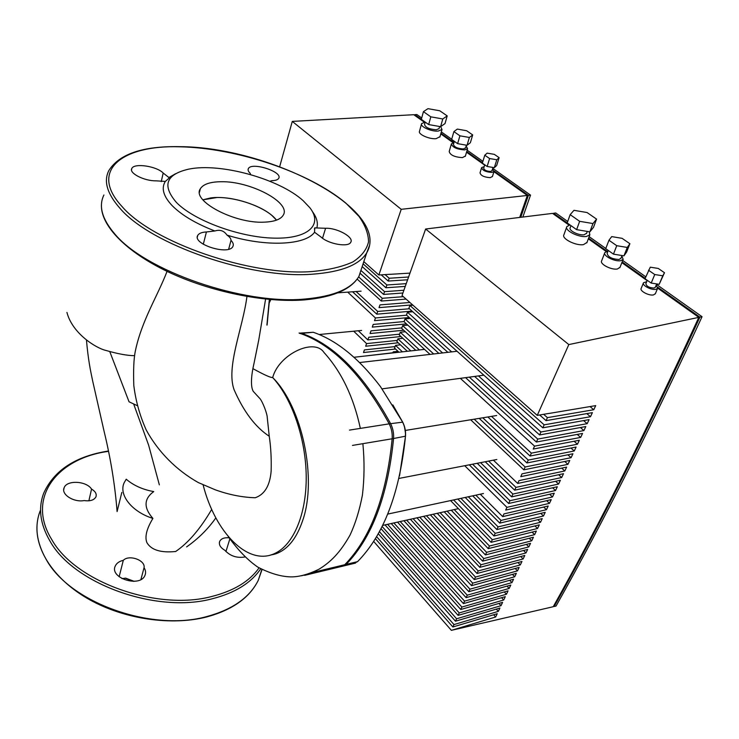<?xml version="1.0" encoding="UTF-8"?>
<svg xmlns="http://www.w3.org/2000/svg" width="739" height="739" viewBox="0 0 739 739"><rect width="100%" height="100%" fill="white"/><g stroke="black" fill="none" stroke-linecap="round" stroke-linejoin="round"><path stroke-width="1.11" d="M265.597 299.092L258.789 339.811L254.087 362.997C249.948 380.825 251.519 388.502 253.311 391.43L260.073 398.755C263.019 402.561 267.195 413.877 267.241 417.396L269.255 436.296C270.862 447.03 271.49 458.605 271.148 471.011C269.947 485.597 264.636 494.511 255.204 497.753L249.32 497.449M258.077 343.496L254.114 362.895M276.506 220.148L272.007 215.548C258.742 203.964 228.628 195.318 210.541 197.95L202.883 199.816L217.026 197.516C238.097 197.017 267.749 208.241 276.506 220.148M271.019 554.906L278.991 552.495C289.3 547.497 297.217 536.773 302.75 520.302C317.299 478.918 302.362 406.866 272.691 377.564C291.96 398.487 305.909 438.763 306.214 476.553C306.528 514.362 293.355 544.929 274.89 553.409C247.842 566.582 215.021 532.034 203.105 484.849M360.346 428.389C353.639 397.166 341.529 371.856 323.987 352.485C314.149 337.501 278.723 354.434 272.691 377.564C270.502 377.694 263.943 374.728 253.006 368.687M152.918 518.418C143.532 507.758 143.8 498.816 153.74 491.583C142.766 489.615 133.583 485.495 126.212 479.214L124.189 482.678C118.434 494.696 131.681 511.785 152.918 518.418C146.608 528.81 144.604 536.893 146.913 542.657C151.264 550.028 160.853 552.975 175.66 551.497M159.347 484.849L148.622 445.137L133.814 404.436M137.158 405.6L129.039 401.785L109.806 351.672M121.824 492.414L117.095 511.564C115.025 485.227 110.693 458.466 104.079 431.28L92.735 381.287C90.361 370.193 88.153 359.32 86.472 340.245M301.346 575.792L305.623 574.776M342.36 566.333L346.129 564.393C372.059 537.659 387.873 495.712 393.564 438.541C393.915 433.239 392.926 428.269 390.598 423.632C363.921 374.858 334.296 344.762 301.743 333.354L299.064 333.03M440.675 126.637L441.996 129.519L438.181 131.08C431.336 131.736 419.752 126.508 421.581 123.635L425.193 122.083L424.546 124.475C425.396 127.487 429.322 129.251 436.315 129.759L439.031 128.651L439.631 126.508M439.973 136.678L436.038 138.692C429.211 139.375 417.683 134.138 419.521 131.228L421.461 124.069M466.18 145.999L467.584 148.678L464.692 149.906C456.794 149.352 452.37 147.329 451.418 143.819L453.968 142.609M465.394 156.031L462.402 157.629C454.531 157.102 450.125 155.061 449.192 151.523L451.317 144.17M492.525 169.028L494.021 171.485L491.906 172.436C485.791 172.03 482.364 170.413 481.625 167.596L484.193 166.617M492.47 176.418L490.271 177.656C484.165 177.249 480.747 175.633 480.027 172.806L481.542 167.864M390.506 274.261L378.858 274.982L401.222 209.313L527.341 195.456L519.702 217.432M390.552 274.308L409.969 273.116M408.593 277.005L389.194 278.252L385.047 274.603M381.185 274.834L388.224 281.06L389.194 278.252M388.224 281.06L407.605 279.785M406.228 283.656L386.866 284.977L363.089 263.832M362.175 266.585L385.897 287.767L386.866 284.977M385.897 287.767L405.249 286.409M403.891 290.251L384.557 291.656L361.316 270.797M360.373 273.504L383.596 294.427L384.557 291.656M383.596 294.427L402.912 292.995M403.346 296.681L382.257 298.297L358.627 276.894M357.149 279.093L381.306 301.05L382.257 298.297M381.306 301.05L406.081 299.11M409.886 302.482L379.975 304.893L379.024 307.627L412.574 304.865M409.424 308.763L377.703 311.442L356.106 291.526M352.568 291.776L376.77 314.167L377.703 311.442M376.77 314.167L412.066 311.119M406.644 315.193L375.449 317.964L347.681 292.127M409.24 317.53L374.516 320.661L375.449 317.964M404.094 321.567L373.213 324.43L372.28 327.118L406.441 323.894M401.813 327.885L370.987 330.869L370.063 333.538L403.67 330.231M399.559 334.167L368.779 337.252L367.856 339.912L400.935 336.531M397.305 340.402L366.581 343.607L353.704 331.211M398.219 342.794L365.666 346.24L366.581 343.607M395.069 346.6L364.401 349.916L363.486 352.54L395.541 349.02M392.852 352.762L362.165 356.355M358.313 330.767L367.856 339.912M424.306 122.194L413.775 114.711L292.293 121.399L279.665 166.681M378.858 274.982L363.81 261.643M401.222 209.313L292.293 121.399M527.341 195.456L493.948 171.716M484.655 165.102L466.531 152.216M453.201 142.738L440.758 133.888M421.71 117.981L416.861 114.545L414.81 114.656L414.625 115.312M520.755 217.303L528.403 195.336L494.114 170.986M482.475 162.719L466.734 151.532M453.995 142.488L440.943 133.223M421.359 119.302L414.81 114.656M528.403 195.336L530.519 195.105L492.737 168.335M482.9 161.351L467.14 150.183M451.695 139.237L441.322 131.884M530.519 195.105L522.852 217.044M465.644 147.8L463.39 148.982C457.478 148.567 454.152 147.043 453.441 144.419L454.337 141.325M472.692 134.923L469.367 137.472L459.907 135.81L453.903 131.597L457.321 129.085L466.66 130.748L472.692 134.923L470.373 142.701L467.039 145.297L457.617 143.643L451.649 139.412L453.903 131.597M457.617 143.643L459.907 135.81M467.039 145.297L469.367 137.472M447.197 115.903L445.026 123.561L440.61 126.674L428.685 124.568L421.341 119.348L423.429 111.654L427.983 108.661L439.779 110.776L447.197 115.903L442.781 118.97L430.809 116.827L423.429 111.654M440.61 126.674L442.781 118.97M428.685 124.568L430.809 116.827M492.017 170.654L490.539 171.466C486.465 171.189 484.184 170.118 483.694 168.233L484.747 164.806M499.13 157.647L496.654 165.536L494.317 167.679L487.14 166.478L482.355 163.134L484.784 155.218L487.167 153.139L494.308 154.349L499.13 157.647L496.802 159.763L489.597 158.543L484.784 155.218M494.317 167.679L496.802 159.763M487.14 166.478L489.597 158.543M221.026 181.729C250.392 180.963 291.637 202.745 283.194 215.243C280.598 219.465 274.234 221.765 264.109 222.162C234.448 223.76 191.438 200.832 200.324 188.796C203.197 184.205 210.098 181.849 221.026 181.729M214.864 230.984C220.037 229.376 224.083 230.762 227.002 235.122C229.7 236.914 231.03 238.66 231.011 240.369C233.191 242.632 233.81 244.664 232.877 246.475C228.804 255.759 191.881 244.046 197.784 235.344C199.031 233.312 201.904 232.185 206.421 231.963L214.864 230.984C195.983 223.668 181.794 215.261 172.298 205.765C163.393 196.334 161.065 188.223 165.324 181.434L155.827 180.824C144.087 181.018 128.715 173.065 131.81 168.483C134.064 162.783 156.686 166.136 163.19 173.037L168.917 177.545L175.605 173.702M314.546 232.231L314.74 227.88L325.594 228.286C337.049 227.695 354.378 237.293 350.72 242.309C348.429 247.547 328.486 244.082 321.114 237.108L314.546 232.231C305.512 245.246 265.763 247.269 227.002 235.122M312.458 211.668C316.772 217.525 318.232 222.929 316.846 227.88M303.101 200.638L309.872 207.761C323.109 224.545 308.597 238.983 274.114 238.134C239.824 237.487 193.969 220.628 176.344 202.366C161.85 185.397 166.007 174.312 188.815 169.12C220.536 162.552 279.185 178.875 303.101 200.638M250.558 174.589L250.188 173.295C248.286 171.503 247.685 169.952 248.359 168.631C251.454 161.647 283.148 171.799 278.695 178.358C277.79 179.817 275.527 180.575 271.887 180.649L269.92 181.277M325.594 228.286L322.527 238.235M161.241 181.628L163.19 173.037M168.917 177.545L169.277 177.97L165.324 181.434M203.299 244.267L206.421 231.963M231.011 240.369L228.665 249.209M123.302 560.328C119.293 561.27 116.623 563.155 115.293 565.982C109.132 578.12 140.244 587.948 144.964 575.358C146.017 572.882 145.712 570.323 144.059 567.691C145.574 560.18 129.002 554.305 123.302 560.328L119.145 576.743M84.154 500.571C90.13 501.411 94.056 500.174 95.95 496.839C96.864 493.938 95.396 491.361 91.544 489.089C86.491 480.858 66.676 479.851 64.117 487.795C60.921 494.382 73.715 502.612 84.154 500.571M229.081 537.826C224.416 537.392 221.312 538.528 219.751 541.244C218.596 544.541 220.287 547.553 224.832 550.287C230.198 556.051 236.868 558.287 244.849 556.984M121.981 578.646L125.658 578.147L134.165 581.334M225.94 551.562L229.829 538.962M91.544 489.089L88.883 500.83M133.648 581.362L125.168 578.157M140.918 579.496L144.059 567.691M269.338 302.667L270.853 299.591M269.338 299.452L266.908 325.068M267.084 325.058L269.532 299.471M337.834 292.829L361.085 291.175M319.119 334.518L361.648 330.444M405.582 433.784L404.436 426.431M300.588 333.067L313.234 332.273C336.439 340.171 358.831 358.258 380.409 386.534L402.45 421.766C404.787 426.366 405.776 431.299 405.406 436.564L405.175 439.215C399.078 494.705 383.199 535.526 357.547 561.649L353.307 563.617M399.55 475.722L405.508 436.195C405.85 431.207 404.917 426.523 402.7 422.154L392.843 404.907M299.434 333.224L300.376 333.483C332.919 344.901 362.516 375.024 389.194 423.853C391.522 428.491 392.511 433.47 392.16 438.781C386.479 495.998 370.682 537.974 344.771 564.716L340.568 566.693M405.572 430.403L496.673 415.53M398.94 478.438L496.839 459.501M382.109 388.853L483.851 375.19M359.625 362.553L457.044 351.265M353.999 357.27L424.528 349.362M382.608 525.429L458.411 508.644M387.707 514.095L483.463 493.523M589.195 231.741L589.842 234.771L586.544 236.443C578.979 237.819 564.18 230.356 566.868 226.587L569.972 224.924M586.988 242.429L583.496 244.618C575.949 246.041 561.234 238.558 563.931 234.734L566.684 227.085M621.859 255.999L623.153 259.398L620.695 260.691C614.719 261.92 602.59 255.648 604.853 252.544L607.994 251.158M620.03 267.287L617.425 268.987C611.458 270.252 599.394 263.952 601.666 260.821L604.696 252.941M656.186 285.199L657.618 288.339L655.862 289.318C651.29 290.381 641.655 285.254 643.503 282.769L646.68 281.688M655.391 293.642L653.516 294.916C648.953 295.997 639.346 290.861 641.203 288.358L643.383 283.065M549.28 413.36L537.253 415.383L568.818 344.577L698.817 317.373C648.306 427.197 599.772 523.646 553.234 606.719L451.372 630.339L495.675 616.991L497.227 613.703L452.887 626.986L453.977 624.575L376.585 536.606M549.326 413.406L595.717 405.619L593.777 409.729L547.423 417.627L543.655 414.311M539.655 414.976L546.066 420.639L547.423 417.627M546.066 420.639L592.392 412.648L590.47 416.722L544.172 424.833L409.905 305.456L412.962 305.207M409.905 305.456L408.889 308.283L542.814 427.826L544.172 424.833M542.814 427.826L589.094 419.623L587.182 423.669L540.939 431.992L478.447 375.92M474.623 376.428L539.599 434.957L540.939 431.992M539.599 434.957L585.815 426.551L583.912 430.569L537.733 439.086L469.32 377.139M465.57 377.647L536.403 442.033L537.733 439.086M536.403 442.033L582.554 433.433L580.669 437.414L534.546 446.144L460.36 378.35M574.092 441.257L577.455 444.222L579.33 440.259L533.225 449.063L534.546 446.144M577.455 444.222L531.387 453.136L491.518 416.38M487.86 416.972L530.075 456.037L531.387 453.136M530.075 456.037L576.115 447.04L574.258 450.975L528.256 460.083L482.789 417.803M479.195 418.385L526.953 462.965L528.256 460.083M526.953 462.965L572.928 453.774L571.081 457.681L525.143 466.983L474.216 419.198M470.678 419.78L523.849 469.838L525.143 466.983M523.849 469.838L569.76 460.462L567.931 464.341L522.048 473.828L520.764 476.664L566.619 467.103L564.799 470.955L518.972 480.627L517.706 483.445L563.497 473.699L561.686 477.523L515.933 487.38L488.618 461.09M485.237 461.746L514.667 490.179L515.933 487.38M514.667 490.179L560.402 480.248L558.601 484.045L512.903 494.077L480.535 462.651M477.2 463.298L511.647 496.857L512.903 494.077M511.647 496.857L557.317 486.752L555.534 490.52L509.901 500.737L472.572 464.194M469.283 464.831L508.654 503.49L509.901 500.737M508.654 503.49L554.259 493.209L552.486 496.959L506.917 507.342L464.729 465.709M546.648 500.672L549.465 503.342L551.229 499.629L505.679 510.086L506.917 507.342M549.465 503.342L503.952 513.901L502.723 516.626L548.209 505.993L546.463 509.688L501.014 520.413L475.833 495.167M472.683 495.841L499.786 523.12L501.014 520.413M499.786 523.12L545.216 512.321L543.479 515.998L498.086 526.889L468.304 496.774M465.2 497.449L496.876 529.567L498.086 526.889M496.876 529.567L542.241 518.612L540.514 522.261L495.185 533.309L460.896 498.372M457.838 499.028L493.985 535.978L495.185 533.309M493.985 535.978L539.285 524.856L537.567 528.477L492.303 539.692L453.598 499.943M450.587 500.589L491.112 542.334L492.303 539.692M491.112 542.334L536.348 531.055L534.648 534.657L489.449 546.029L454.217 509.577M451.252 510.233L488.257 548.652L489.449 546.029M488.257 548.652L533.429 537.216L531.738 540.791L486.604 552.319L447.123 511.148M444.194 511.794L485.421 554.934L486.604 552.319M485.421 554.934L530.537 543.331L528.856 546.888L483.786 558.564L440.121 512.69M437.239 513.337L482.613 561.16L483.786 558.564M482.613 561.16L527.655 549.419L525.992 552.938L480.978 564.772L433.23 514.224M430.375 514.852L479.814 567.349L480.978 564.772M479.814 567.349L524.801 555.451L523.138 558.952L478.198 570.942L426.431 515.73M423.623 516.349L477.043 573.492L478.198 570.942M477.043 573.492L521.965 561.455L520.311 564.929L475.436 577.057L419.724 517.208M416.962 517.827L474.29 579.598L475.436 577.057M474.29 579.598L519.138 567.413L517.503 570.868L472.683 583.145L413.119 518.676M410.385 519.277L471.547 585.667L472.683 583.145M471.547 585.667L516.339 573.325L514.714 576.762L469.958 589.177L406.598 520.117M403.91 520.709L468.831 591.69L469.958 589.177M468.831 591.69L513.559 579.21L511.942 582.618L467.251 595.181L400.178 521.54M397.527 522.122L466.124 597.666L467.251 595.181M466.124 597.666L510.788 585.057L509.18 588.447L464.563 601.14L393.841 522.944M391.217 523.517L463.445 603.606L464.563 601.14M463.445 603.606L508.044 590.858L506.446 594.23L461.884 607.061L387.587 524.321M385.01 524.893L460.776 609.509L461.884 607.061M460.776 609.509L505.31 596.622L503.73 599.976L459.233 612.936L382.1 526.454M380.991 528.634L458.134 615.375L459.233 612.936M458.134 615.375L502.603 602.359L501.024 605.684L456.6 618.774L379.403 531.627M378.248 533.724L455.501 621.203L456.6 618.774M455.501 621.203L499.906 608.049L498.345 611.356L453.977 624.575M590.036 406.579L593.777 409.729M586.812 413.609L590.47 416.722M583.598 420.602L587.182 423.669M451.677 351.884L407.466 312.218L412.778 311.756M407.466 312.218L406.459 315.017L447.871 352.327M580.411 427.53L583.912 430.569M442.596 352.937L405.046 318.934L410.265 318.454M405.046 318.934L404.039 321.714L438.864 353.371M577.242 434.421L580.669 437.414M433.682 353.972L402.644 325.603L407.78 325.114M402.644 325.603L401.647 328.375L430.015 354.397M419.456 349.935L400.252 332.227L405.305 331.728M400.252 332.227L399.263 334.979L415.854 350.341M570.961 448.046L574.258 450.975M410.866 350.896L397.878 338.813L402.847 338.305M397.878 338.813L396.889 341.547L407.328 351.293M567.857 454.79L571.081 457.681M402.432 351.847L395.522 345.362L400.409 344.836M395.522 345.362L394.543 348.078L398.958 352.235M564.772 461.478L567.931 464.341M394.136 352.771L393.176 351.856L397.988 351.321M561.695 468.129L564.799 470.955M493.403 460.166L517.706 483.445M558.647 474.724L561.686 477.523M555.617 481.283L558.601 484.045M552.615 487.795L555.534 490.52M549.622 494.252L552.486 496.959M480.267 494.206L502.723 516.626M543.701 507.046L546.463 509.688M540.763 513.383L543.479 515.998M537.853 519.674L540.514 522.261M534.953 525.919L537.567 528.477M532.08 532.117L534.648 534.657M529.216 538.288L531.738 540.791M526.38 544.403L528.856 546.888M523.554 550.481L525.992 552.938M520.755 556.522L523.138 558.952M517.965 562.527L520.311 564.929M515.194 568.485L517.503 570.868M512.441 574.406L514.714 576.762M509.707 580.281L511.942 582.618M506.982 586.129L509.18 588.447M504.284 591.93L506.446 594.23M501.596 597.703L503.73 599.976M498.936 603.43L501.024 605.684M496.285 609.121L498.345 611.356M375.375 538.62L452.887 626.986M392.788 352.928L393.176 351.856M569.067 225.118L552.56 213.386L425.627 229.016L402.025 295.508L537.253 415.383M493.643 614.783L495.675 616.991M373.638 541.382L451.372 630.339M568.818 344.577L425.627 229.016M698.817 317.373L657.71 288.145M647.124 280.617L621.859 262.659M606.192 251.519L588.336 238.817M567.709 221.478L555.746 212.989L553.622 213.257L553.372 213.959M699.898 317.151L702.05 316.698C651.364 426.532 602.691 522.99 556.042 606.063L554.167 606.497C600.752 523.424 649.322 426.976 699.898 317.151L657.701 287.175M645.175 278.289L622.146 261.929M607.144 251.269L588.604 238.097M567.201 222.901L553.622 213.257M702.05 316.698L656.509 284.423M645.784 276.82L622.728 260.47M605.795 248.47L589.14 236.665M554.167 606.497L553.65 605.962M620.972 258.234L619.014 259.5C611.966 259.084 608.003 257.052 607.135 253.385L608.262 250.466M629.896 243.722L627.272 247.445L616.742 245.699L608.964 240.249L611.707 236.6L622.099 238.337L629.896 243.722L626.58 252.101L623.938 255.86L613.453 254.133L605.721 248.655L608.964 240.249M613.453 254.133L616.742 245.699M623.938 255.86L627.272 247.445M586.637 233.21L584.152 234.743C578.785 235.723 568.3 230.429 570.203 227.741L570.97 225.635M596.576 219.113L593.491 227.353L589.87 231.852L576.614 229.644L567.183 222.947L570.166 214.652L573.963 210.319L587.062 212.536L596.576 219.113L592.974 223.557L579.653 221.321L570.166 214.652M589.87 231.852L592.974 223.557M576.614 229.644L579.653 221.321M655.345 287.203L654.089 288.053C649.202 287.776 646.459 286.326 645.858 283.684L647.253 280.303M664.49 272.719L659.206 284.303L651.207 283.074L644.999 278.732L650.274 267.185L658.237 268.433L664.49 272.719L662.781 275.795L654.745 274.538L648.5 270.215M659.206 284.303L662.781 275.795M651.207 283.074L654.745 274.538M269.255 436.269C255.398 427.17 243.685 411.66 234.097 389.739C225.82 366.987 242.965 327.774 246.937 296.515M211.705 509.393C200.352 528.81 188.343 542.842 175.679 551.497M270.954 554.924C277.467 554.019 283.453 550.777 288.903 545.188M346.129 564.393L311.969 572.614M299.979 333.52L301.743 333.354M390.598 423.632L349.492 430.098M352.475 445.414L393.564 438.541M179.318 146.655C142.784 146.026 119.302 153.989 108.855 170.533C103.423 181.175 107.118 193.757 119.958 208.287C150.839 244.831 250.937 279.268 312.615 274.178C341.335 272.044 359.366 264.922 366.729 252.83L369.482 245.607M179.808 146.802C236.877 147.911 309.124 172.289 345.797 203.068L358.868 216.268C365.177 225.136 368.41 233.644 368.549 241.792C366.756 249.551 361.537 256.267 352.9 261.92C342.296 266.788 328.689 269.984 312.098 271.527C251.242 276.432 152.613 242.512 122.046 206.541C88.468 170.543 122.406 144.872 179.808 146.802M362.055 266.955L358.932 276.386C351.459 288.921 333.465 296.468 304.939 299.027C243.694 305.031 144.909 270.945 114.6 233.736C102 218.947 98.444 206.042 103.922 195.004M40.192 510.834C34.391 525.965 36.368 542.112 46.104 559.275C69.411 602.562 151.791 632.122 206.892 616.529C232.573 609.546 249.68 597.5 258.225 580.42L262.04 569.547M260.691 568.818C251.195 582.923 235.094 592.9 212.389 598.738C156.908 613.897 73.623 584.078 49.947 541.013C40.054 523.942 38.003 507.933 43.795 492.978C54.27 470.143 75.84 456.148 108.485 451.002M108.559 451.344C57.43 458.069 25.81 497.707 51.721 539.498C75.147 581.916 157.231 611.292 211.973 596.428C233.875 590.849 249.57 581.325 259.066 567.875M405.508 436.195L392.16 438.781M402.7 422.154L389.194 423.853M300.376 333.483L313.234 332.273M357.547 561.649L344.771 564.716M255.204 497.753C242.069 497.338 228.739 494.677 215.215 489.781L198.394 482.613C176.658 470.401 158.312 452.129 146.257 430.052C139.883 415.835 135.727 400.981 133.805 385.49C133.288 370.128 133.777 358.766 135.265 351.404C141.639 320.495 157.527 296.256 167.051 271.361M215.853 517.891C208.028 529.041 198.283 538.703 186.607 546.897M134.553 355.671C127.45 355.644 117.861 353.889 105.788 350.406C96.292 348.281 72.367 333.603 66.935 312.412M278.991 552.495L274.89 553.409M362.877 443.668C364.567 461.182 364.41 478.345 362.406 495.167C359.477 510.381 355.376 523.646 350.101 534.962C340.162 552.643 330.767 561.936 319.165 569.122C307.941 574.628 298.177 577.205 289.891 576.854C280.266 576.448 269.578 573.196 257.828 567.118C247.851 560.319 237.995 550.149 228.277 536.588M304.653 575.348L344.115 565.834M439.853 137.103L441.996 129.519M465.293 156.372L467.584 148.678M492.386 176.686L494.021 171.485M465.561 148.059L466.42 145.195M491.962 170.829L493.015 167.457M101.455 204.629C100.347 225.044 125.353 251.445 167.605 271.629C209.867 291.757 264.95 302.953 304.256 299.914C332.91 297.355 351.136 289.512 358.932 276.386L366.729 252.83C391.753 209.58 269.088 146.784 179.577 146.664M314.417 228.951L314.74 227.88M248.082 169.674L248.359 168.631M131.524 169.859L131.81 168.483M197.359 237.025L197.784 235.344M200.324 188.796L199.493 192.205M261.855 569.455L258.225 580.42C249.551 597.786 232.332 609.98 206.56 617C171.633 625.878 125.159 619.347 90.213 600.05C55.268 580.715 35.176 550.924 37.052 525.032M219.381 542.463L219.751 541.244M63.72 489.68L64.117 487.795M342.767 566.157L355.524 563.081M586.803 242.919L589.842 234.771M619.873 267.666L623.153 259.398M655.271 293.928L657.618 288.339M620.862 258.521L622.035 255.546M586.507 233.552L587.302 231.427M655.262 287.397L656.722 283.924"/></g></svg>

